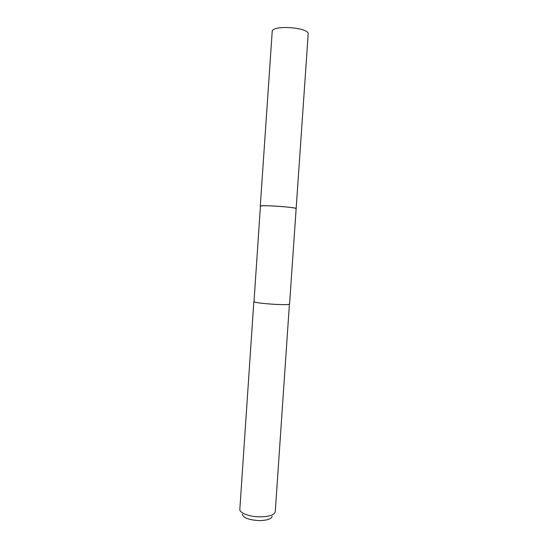<?xml version="1.0" encoding="UTF-8"?>
<svg xmlns="http://www.w3.org/2000/svg" width="548" height="548" viewBox="0 0 548 548"><rect width="100%" height="100%" fill="white"/><g stroke="black" fill="none" stroke-linecap="round" stroke-linejoin="round"><path stroke-width="0.82" d="M253.84 301.653L253.984 301.845C256.443 302.77 263.252 303.592 274.418 304.311C282.802 304.757 287.803 304.743 289.406 304.263L289.57 304.085M253.984 301.845L260.437 206.007C262.245 204.842 297.372 207.377 296.153 208.583L308.175 34.106C309.75 27.777 274.411 24.66 272.246 30.962L260.279 206.137C261.786 205.514 268.726 205.637 281.097 206.493C290.502 207.274 295.523 207.973 296.153 208.583L296.146 208.603M253.977 301.852C256.437 302.77 263.252 303.599 274.418 304.318C282.802 304.75 287.796 304.736 289.406 304.256L275.26 511.805C274.274 515.01 269.157 516.696 259.903 516.846C249.491 516.819 239.401 512.976 239.825 509.387L253.834 301.674M242.243 514.216C243.353 517.881 249.011 520.011 259.211 520.6C267.006 520.463 271.342 519.018 272.212 516.257M296.153 208.583L289.57 304.106"/></g></svg>
